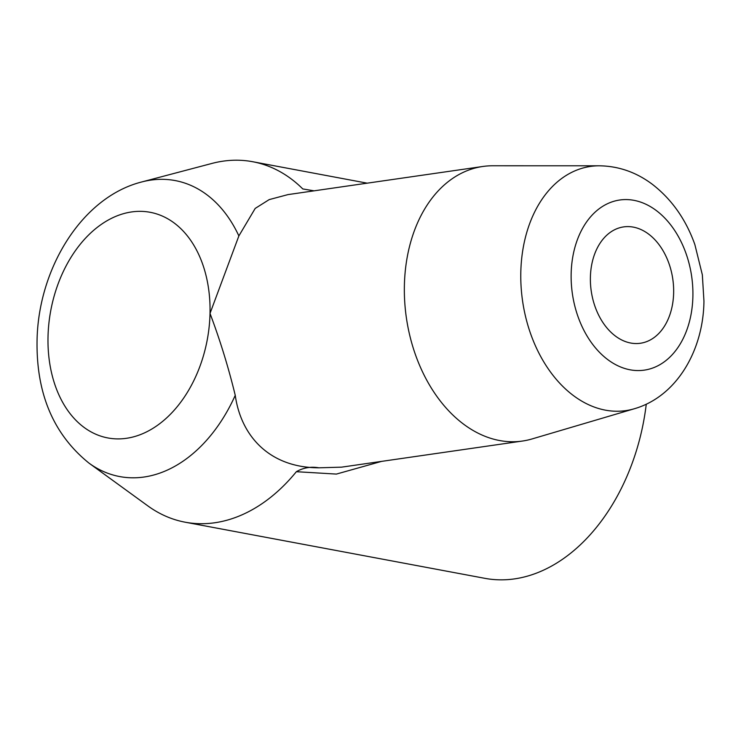 <?xml version="1.0" encoding="UTF-8"?>
<svg xmlns="http://www.w3.org/2000/svg" width="741" height="741" viewBox="0 0 741 741"><rect width="100%" height="100%" fill="white"/><g stroke="black" fill="none" stroke-linecap="round" stroke-linejoin="round"><path stroke-width="1.11" d="M590.392 277.282A58.771 41.209 -98.2 0 1 623.616 226.903A58.771 41.209 -98.2 0 1 673.643 292.871A58.771 41.209 -98.2 0 1 640.419 343.25A58.771 41.209 -98.2 0 1 590.392 277.282M634.361 408.745L532.057 438.941A138.706 97.266 -98.2 0 1 522.451 441.043A138.706 97.266 -98.2 0 1 404.391 285.359A138.706 97.266 -98.2 0 1 482.808 166.475A138.706 97.266 -98.2 0 1 492.617 165.771L599.284 165.799A123.358 86.502 -98.2 0 0 520.812 272.151A123.358 86.502 -98.2 0 0 634.361 408.745C676.876 396.454 703.404 350.132 703.95 301.161L702.338 274.809L694.854 244.549C685.87 219.345 671.67 199.246 652.275 184.25C636.26 172.236 618.605 166.077 599.284 165.799M238.871 235.925A150.571 104.407 -79.4 0 0 141.67 181.98C81.408 197.273 38.032 269.391 37.05 340.953C36.281 393.804 53.593 434.532 89.003 463.134L147.783 505.844A183.37 127.156 -79.4 0 0 185.167 522.201A183.37 127.156 -79.4 0 0 296.363 471.702C303.291 467.71 310.812 466.413 318.917 467.812C270.252 467.766 241.131 436.875 235.249 395.324C228.404 367.193 219.994 339.887 210.018 313.424L238.871 235.925L255.2 208.416L269.196 199.607L287.971 194.605L482.808 166.475M318.917 467.812L341.508 467.163L522.451 441.043M646.263 404.188A183.37 127.156 100.6 0 1 484.873 578.332L185.167 522.201M381.606 461.374L336.386 474.083L296.363 471.702M314.11 190.835L302.782 188.936A183.37 127.156 -79.4 0 0 252.69 161.723A183.37 127.156 -79.4 0 0 211.917 163.437L141.67 181.98M571.154 273.67A85.947 60.262 81.8 0 0 630.1 369.805A85.947 60.262 81.8 0 0 692.891 296.474A85.947 60.262 81.8 0 0 633.944 200.339A85.947 60.262 81.8 0 0 571.154 273.67M210.018 313.424A114.799 79.602 -79.4 0 0 131.583 211.945A114.799 79.602 -79.4 0 0 48.017 336.812A114.799 79.602 -79.4 0 0 126.452 438.301A114.799 79.602 -79.4 0 0 210.018 313.424M89.003 463.134A150.571 104.407 -79.4 0 0 235.249 395.324M252.69 161.723L367.193 183.166"/></g></svg>
